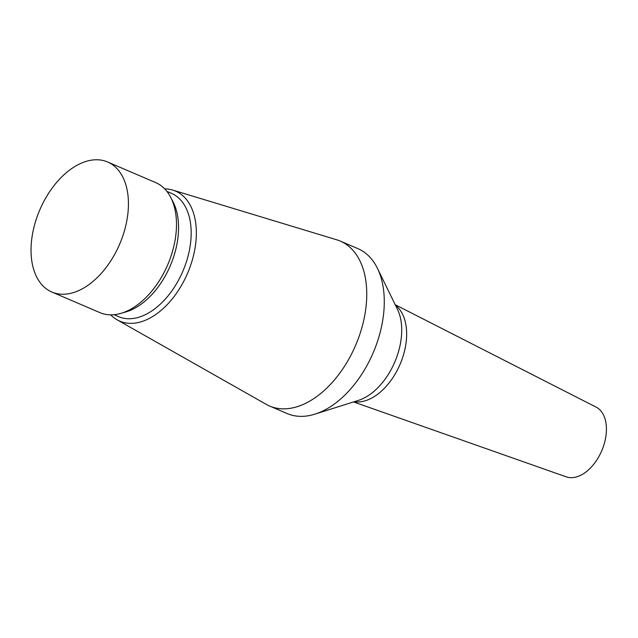 <?xml version="1.0" encoding="UTF-8"?>
<svg xmlns="http://www.w3.org/2000/svg" width="638" height="638" viewBox="0 0 638 638"><rect width="100%" height="100%" fill="white"/><g stroke="black" fill="none" stroke-linecap="round" stroke-linejoin="round"><path stroke-width="0.96" d="M353.548 401.932L566.225 476.841A37.961 23.319 -66.8 0 0 566.52 476.937A37.961 23.319 -66.8 0 0 601.825 450.556A37.961 23.319 -66.8 0 0 596.115 407.116L395.225 304.717M110.717 314.845A70.746 43.456 -66.8 0 0 117.113 319.821L266.261 404.372A89.727 55.115 -66.8 0 0 269.635 406.039L287.148 413.552A89.727 55.115 -66.8 0 0 289.939 414.604A89.727 55.115 -66.8 0 0 314.957 414.134A89.727 55.115 -66.8 0 0 373.166 352.806A89.727 55.115 -66.8 0 0 377.449 268.359A89.727 55.115 -66.8 0 0 357.862 248.621L340.341 241.108A89.727 55.115 -66.8 0 0 337.55 240.055A89.727 55.115 -66.8 0 0 336.808 239.824L172.738 190.084A70.746 43.456 -66.8 0 0 164.716 188.88M269.635 406.039A89.727 55.115 -66.8 0 0 272.426 407.092A89.727 55.115 -66.8 0 0 356.578 343.053A89.727 55.115 -66.8 0 0 340.341 241.108M117.113 319.821A70.746 43.456 -66.8 0 0 121.97 321.975A70.746 43.456 -66.8 0 0 189.039 269.699A70.746 43.456 -66.8 0 0 173.321 190.268A70.746 43.456 -66.8 0 0 172.738 190.084M114.035 314.701L118.556 316.639A67.086 41.207 -66.8 0 0 120.646 317.429A67.086 41.207 -66.8 0 0 183.569 269.547A67.086 41.207 -66.8 0 0 171.423 193.322L166.901 191.384M51.861 292.029L99.911 312.628A70.746 43.456 -66.8 0 0 102.112 313.457A70.746 43.456 -66.8 0 0 120.837 313.386A70.746 43.456 -66.8 0 0 167.73 264.73A70.746 43.456 -66.8 0 0 170.641 197.222A70.746 43.456 -66.8 0 0 155.664 182.588L107.607 161.988A70.746 43.456 -66.8 0 0 105.406 161.151A70.746 43.456 -66.8 0 0 39.054 211.649A70.746 43.456 -66.8 0 0 51.861 292.029A70.746 43.456 -66.8 0 0 54.063 292.858A70.746 43.456 -66.8 0 0 120.415 242.368A70.746 43.456 -66.8 0 0 107.607 161.988M120.837 313.386L125.79 311.958A67.086 41.207 -66.8 0 0 170.258 265.815A67.086 41.207 -66.8 0 0 173.018 201.791L170.641 197.222M354.138 401.749A53.153 32.65 -66.8 0 0 400.066 364.338A53.153 32.65 -66.8 0 0 395.496 305.275M314.957 414.134L358.389 400.401A56.08 34.452 -66.8 0 0 394.77 362.065A56.08 34.452 -66.8 0 0 397.45 309.286L377.449 268.359"/></g></svg>
